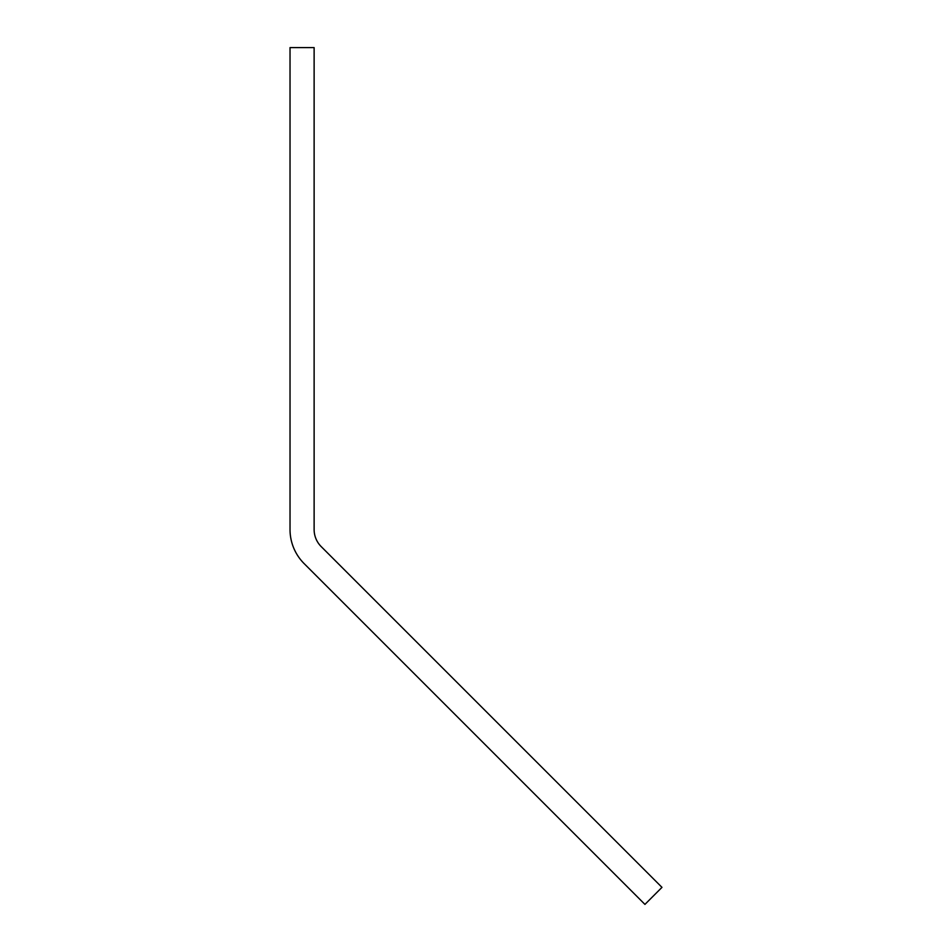 <?xml version="1.0" encoding="UTF-8"?>
<svg xmlns="http://www.w3.org/2000/svg" width="952" height="952" viewBox="0 0 952 952"><rect width="100%" height="100%" fill="white"/><g stroke="black" fill="none" stroke-linecap="round" stroke-linejoin="round"><path stroke-width="1.43" d="M290.027 47.6L290.027 529.538A48.195 48.195 0 0 0 304.152 563.62L644.932 904.4L661.973 887.359L321.181 546.579A24.098 24.098 0 0 1 314.124 529.538L314.124 47.6L290.027 47.6"/></g></svg>
